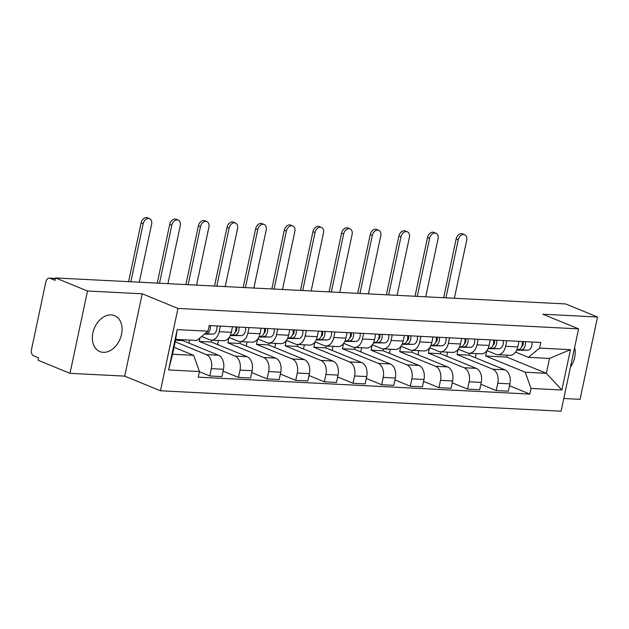 <?xml version="1.0" encoding="UTF-8"?>
<svg xmlns="http://www.w3.org/2000/svg" width="629" height="629" viewBox="0 0 629 629"><rect width="100%" height="100%" fill="white"/><g stroke="black" fill="none" stroke-linecap="round" stroke-linejoin="round"><path stroke-width="0.94" d="M111.191 314.901A19.428 13.956 112.3 0 0 93.485 330.587A19.428 13.956 112.3 0 0 99.846 351.595A19.428 13.956 112.3 0 0 103.227 352.342A19.428 13.956 112.3 0 0 120.933 336.657A19.428 13.956 112.3 0 0 114.572 315.648A19.428 13.956 112.3 0 0 111.191 314.901M563.781 398.511L580.048 399.344L597.55 317.008L565.644 303.941L55.596 277.939L87.502 291.007L70 373.335L124.715 376.126L160.466 390.774L561.092 411.193L578.586 328.865L177.968 308.438L142.217 293.79L87.502 291.007M70 373.335L38.094 360.268L38.605 357.87L33.636 355.833A4.977 3.357 -87.1 0 1 31.45 349.716L45.886 281.792A4.977 3.357 -87.1 0 1 49.353 278.128L55.486 278.443M597.55 317.008L542.835 314.217L578.586 328.865M55.462 278.576L50.116 278.301L55.085 280.337L55.596 277.939M50.116 278.301A4.977 3.357 -87.1 0 0 49.353 278.128M175.177 341.83L206.336 354.591A11.456 7.729 92.9 0 1 211.36 368.657L209.803 375.977L221.919 376.59L223.476 369.27A11.456 7.729 -87.1 0 0 218.452 355.212L182.701 340.564L182.874 339.731M211.258 340.108L223.374 340.729A11.456 7.729 -87.1 0 0 231.338 332.309L219.214 331.687A11.456 7.729 92.9 0 1 211.258 340.108A11.456 7.729 92.9 0 1 209.496 339.707L201.618 336.484M219.214 331.687L220.402 326.129M199.409 371.715L209.803 375.977M231.338 332.309L232.518 326.75M199.983 337.836L199.22 341.405L234.971 356.053A11.456 7.729 92.9 0 1 240.003 370.111L238.446 377.431L250.562 378.053L252.119 370.733A11.456 7.729 -87.1 0 0 247.095 356.667L211.336 342.027L211.745 340.132M249.037 327.591L247.857 333.15A11.456 7.729 92.9 0 1 239.901 341.571A11.456 7.729 92.9 0 1 238.139 341.17L229.129 337.482M188.928 343.119L189.573 340.077M223.083 371.141L238.446 377.431M239.901 341.571L252.017 342.184A11.456 7.729 -87.1 0 0 259.974 333.763L261.161 328.212M228.956 337.71L227.863 342.868L263.614 357.516A11.456 7.729 92.9 0 1 268.646 371.574L267.089 378.894L279.205 379.515L280.762 372.195A11.456 7.729 -87.1 0 0 275.73 358.129L239.979 343.489L240.38 341.594M277.68 329.053L276.501 334.612A11.456 7.729 92.9 0 1 268.544 343.025A11.456 7.729 92.9 0 1 266.782 342.632L257.772 338.945M217.563 344.574L218.436 340.478M251.726 372.604L267.089 378.894M268.544 343.025L280.66 343.646A11.456 7.729 -87.1 0 0 288.617 335.226L289.804 329.667M257.599 339.173L256.506 344.33L292.257 358.97A11.456 7.729 92.9 0 1 297.289 373.036L295.732 380.356L307.848 380.977L309.405 373.65A11.456 7.729 -87.1 0 0 304.373 359.591L268.622 344.944L269.023 343.057M306.323 330.508L305.144 336.067A11.456 7.729 92.9 0 1 297.187 344.488A11.456 7.729 92.9 0 1 295.418 344.087L286.415 340.399M246.206 346.036L247.079 341.932M280.361 374.058L295.732 380.356M297.187 344.488L309.303 345.109A11.456 7.729 -87.1 0 0 317.26 336.688L318.439 331.129M286.242 340.635L285.149 345.793L320.9 360.433A11.456 7.729 92.9 0 1 325.924 374.499L324.375 381.819L336.491 382.432L338.048 375.112A11.456 7.729 -87.1 0 0 333.016 361.054L297.265 346.406L297.666 344.511M334.966 331.97L333.787 337.529A11.456 7.729 92.9 0 1 325.83 345.95A11.456 7.729 92.9 0 1 324.061 345.549L315.058 341.862M274.849 347.499L275.722 343.395M309.004 375.521L324.375 381.819M325.83 345.95L337.946 346.571A11.456 7.729 -87.1 0 0 345.903 338.15L347.082 332.592M314.885 342.097L313.792 347.247L349.543 361.895A11.456 7.729 92.9 0 1 354.567 375.953L353.011 383.273L365.135 383.894L366.691 376.574A11.456 7.729 -87.1 0 0 361.659 362.508L325.908 347.868L326.309 345.974M363.609 333.433L362.43 338.992A11.456 7.729 92.9 0 1 354.473 347.412A11.456 7.729 92.9 0 1 352.704 347.011L343.701 343.324M303.493 348.953L304.365 344.857M337.647 376.983L353.011 383.273M354.473 347.412L366.589 348.026A11.456 7.729 -87.1 0 0 374.546 339.605L375.725 334.046M343.528 343.552L342.435 348.71L378.186 363.35A11.456 7.729 92.9 0 1 383.21 377.416L381.654 384.736L393.778 385.357L395.327 378.037A11.456 7.729 -87.1 0 0 390.302 363.971L354.552 349.331L354.953 347.436M392.252 334.895L391.073 340.454A11.456 7.729 92.9 0 1 383.108 348.867A11.456 7.729 92.9 0 1 381.347 348.474L372.344 344.786M332.136 350.416L333.008 346.32M366.29 378.446L381.654 384.736M383.108 348.867L395.232 349.488A11.456 7.729 -87.1 0 0 403.189 341.067L404.368 335.509M372.171 345.014L371.071 350.172L406.829 364.812A11.456 7.729 92.9 0 1 411.853 378.878L410.297 386.198L422.413 386.811L423.97 379.491A11.456 7.729 -87.1 0 0 418.945 365.433L383.195 350.785L383.596 348.898M420.895 336.35L419.708 341.909A11.456 7.729 92.9 0 1 411.751 350.329A11.456 7.729 92.9 0 1 409.99 349.928L400.988 346.241M360.779 351.878L361.651 347.774M394.933 379.9L410.297 386.198M411.751 350.329L423.867 350.951A11.456 7.729 -87.1 0 0 431.832 342.53L433.011 336.971M400.815 346.477L399.714 351.627L435.465 366.275A11.456 7.729 92.9 0 1 440.497 380.341L438.94 387.661L451.056 388.274L452.613 380.954A11.456 7.729 -87.1 0 0 447.589 366.896L411.83 352.248L412.239 350.353M449.538 337.812L448.351 343.371A11.456 7.729 92.9 0 1 440.394 351.792A11.456 7.729 92.9 0 1 438.633 351.391L429.623 347.703M389.422 353.341L390.294 349.237M423.576 381.363L438.94 387.661M440.394 351.792L452.51 352.405A11.456 7.729 -87.1 0 0 460.475 343.992L461.655 338.433M429.458 347.939L428.357 353.089L464.108 367.737A11.456 7.729 92.9 0 1 469.14 381.795L467.583 389.115L479.699 389.736L481.256 382.416A11.456 7.729 -87.1 0 0 476.232 368.35L440.473 353.71L440.882 351.815M478.174 339.275L476.994 344.834A11.456 7.729 92.9 0 1 469.037 353.254A11.456 7.729 92.9 0 1 467.276 352.853L458.266 349.166M418.057 354.795L418.93 350.699M452.22 382.825L467.583 389.115M469.037 353.254L481.154 353.868A11.456 7.729 -87.1 0 0 489.11 345.447L490.298 339.888M458.093 349.394L457 354.552L492.751 369.192A11.456 7.729 92.9 0 1 497.783 383.258L496.226 390.578L508.342 391.199L509.899 383.879A11.456 7.729 -87.1 0 0 504.867 369.813L469.116 355.173L469.517 353.278M506.817 340.737L505.637 346.288A11.456 7.729 92.9 0 1 497.681 354.709A11.456 7.729 92.9 0 1 495.919 354.316L486.909 350.62M446.7 356.258L447.573 352.154M480.863 384.288L496.226 390.578M497.681 354.709L509.797 355.33A11.456 7.729 -87.1 0 0 517.753 346.909L518.941 341.35M457 354.552L469.116 355.173M428.357 353.089L440.473 353.71M399.714 351.627L411.83 352.248M371.071 350.172L383.195 350.785M342.435 348.71L354.552 349.331M313.792 347.247L325.908 347.868M285.149 345.793L297.265 346.406M256.506 344.33L268.622 344.944M227.863 342.868L239.979 343.489M199.22 341.405L211.336 342.027M175.53 340.203L182.701 340.564M193.653 355.322L199.448 371.527L168.603 369.954L177.174 329.627L208.018 331.2L196.822 340.446L175.703 339.369L172.543 354.245L193.653 355.322L174.021 347.287M486.736 350.856L485.643 356.014L506.754 357.091L546.357 373.312L549.518 358.428L528.407 357.351L539.603 348.104L540.806 342.467L209.221 325.563L208.018 331.2M539.603 348.104L570.456 349.677L561.878 390.004L531.033 388.431L525.239 372.234L546.357 373.312L561.878 390.004M199.448 371.527L198.253 377.164L529.838 394.076L531.033 388.431M160.466 390.774L177.968 308.438M124.715 376.126L142.217 293.79M570.448 367.163A19.428 13.956 112.3 0 0 574.623 347.53M506.754 357.091L507.163 355.196M485.643 356.014L525.239 372.234M528.407 357.351L515.552 352.083M509.498 385.742L529.838 394.076M475.343 357.72L476.216 353.616M168.603 369.954L172.543 354.245M177.174 329.627L175.703 339.369M549.518 358.428L570.456 349.677M128.607 281.658A12.58 8.484 92.9 0 1 128.623 281.58L141.1 222.886A5.724 4.112 -67.7 0 1 147.493 217.807L149.576 218.656A5.724 4.112 112.3 0 0 143.184 223.743L130.848 281.776M139.292 282.201L151.628 224.176A5.724 4.112 112.3 0 0 149.576 218.656M204.881 333.795L205.998 333.795A6.227 4.199 -87.1 0 0 210.212 325.61M204.48 334.125L212.602 334.133A6.227 4.199 -87.1 0 0 216.824 325.948M157.25 283.121A12.58 8.484 92.9 0 1 157.266 283.034L169.744 224.349A5.724 4.112 -67.7 0 1 176.136 219.262L178.219 220.119A5.724 4.112 112.3 0 0 171.827 225.206L159.491 283.231M167.935 283.663L180.271 225.63A5.724 4.112 112.3 0 0 178.219 220.119M235.277 331.908A2.988 2.013 -87.1 0 0 236.307 326.938M230.395 335.249L234.641 335.257A6.227 4.199 -87.1 0 0 238.855 327.072M230.245 335.579L241.245 335.595A6.227 4.199 -87.1 0 0 245.467 327.41M230.458 335.092L231.519 335.1A6.227 4.199 -87.1 0 0 235.733 326.915M185.893 284.583A12.58 8.484 92.9 0 1 185.909 284.497L198.387 225.811A5.724 4.112 -67.7 0 1 204.779 220.724L206.862 221.581A5.724 4.112 112.3 0 0 200.47 226.66L188.134 284.693M196.578 285.126L208.914 227.093A5.724 4.112 112.3 0 0 206.862 221.581M263.921 333.37A2.988 2.013 -87.1 0 0 264.951 328.401M259.038 336.712L263.284 336.719A6.227 4.199 -87.1 0 0 267.498 328.535M258.889 337.042L269.888 337.05A6.227 4.199 -87.1 0 0 274.11 328.865M259.101 336.554L260.162 336.554A6.227 4.199 -87.1 0 0 264.377 328.369M214.536 286.038A12.58 8.484 92.9 0 1 214.552 285.959L227.03 227.266A5.724 4.112 -67.7 0 1 233.422 222.186L235.505 223.036A5.724 4.112 112.3 0 0 229.113 228.123L216.777 286.156M225.221 286.588L237.558 228.555A5.724 4.112 112.3 0 0 235.505 223.036M292.564 334.832A2.988 2.013 -87.1 0 0 293.594 329.863M287.681 338.174L291.919 338.174A6.227 4.199 -87.1 0 0 296.141 329.989M287.532 338.504L298.531 338.512A6.227 4.199 -87.1 0 0 302.753 330.327M287.744 338.017L288.797 338.017A6.227 4.199 -87.1 0 0 293.02 329.832M243.179 287.5A12.58 8.484 92.9 0 1 243.195 287.422L255.665 228.728A5.724 4.112 -67.7 0 1 262.065 223.641L264.149 224.498A5.724 4.112 112.3 0 0 257.756 229.585L245.42 287.618M253.864 288.043L266.201 230.017A5.724 4.112 112.3 0 0 264.149 224.498M321.207 336.295A2.988 2.013 -87.1 0 0 322.237 331.326M316.324 339.629L320.562 339.636A6.227 4.199 -87.1 0 0 324.784 331.452M316.167 339.959L327.174 339.974A6.227 4.199 -87.1 0 0 331.389 331.79M316.387 339.479L317.441 339.479A6.227 4.199 -87.1 0 0 321.663 331.294M271.814 288.963A12.58 8.484 92.9 0 1 271.838 288.876L284.308 230.19A5.724 4.112 -67.7 0 1 290.708 225.103L292.792 225.96A5.724 4.112 112.3 0 0 286.392 231.047L274.063 289.073M282.507 289.505L294.844 231.472A5.724 4.112 112.3 0 0 292.792 225.96M349.842 337.749A2.988 2.013 -87.1 0 0 350.88 332.78M344.959 341.091L349.205 341.099A6.227 4.199 -87.1 0 0 353.427 332.914M344.81 341.421L355.817 341.437A6.227 4.199 -87.1 0 0 360.032 333.252M345.03 340.934L346.084 340.942A6.227 4.199 -87.1 0 0 350.306 332.757M300.458 290.425A12.58 8.484 92.9 0 1 300.481 290.339L312.951 231.653A5.724 4.112 -67.7 0 1 319.343 226.566L321.427 227.423A5.724 4.112 112.3 0 0 315.035 232.502L302.698 290.535M311.151 290.968L323.479 232.934A5.724 4.112 112.3 0 0 321.427 227.423M378.485 339.212A2.988 2.013 -87.1 0 0 379.523 334.243M373.602 342.553L377.848 342.561A6.227 4.199 -87.1 0 0 382.07 334.376M373.453 342.884L384.461 342.891A6.227 4.199 -87.1 0 0 388.675 334.707M373.673 342.396L374.727 342.396A6.227 4.199 -87.1 0 0 378.949 334.211M329.101 291.88A12.58 8.484 92.9 0 1 329.116 291.801L341.594 233.107A5.724 4.112 -67.7 0 1 347.986 228.028L350.07 228.877A5.724 4.112 112.3 0 0 343.678 233.964L331.341 291.998M339.786 292.43L352.122 234.397A5.724 4.112 112.3 0 0 350.07 228.877M407.128 340.674A2.988 2.013 -87.1 0 0 408.166 335.705M402.245 344.016L406.491 344.016A6.227 4.199 -87.1 0 0 410.706 335.831M402.096 344.346L413.104 344.354A6.227 4.199 -87.1 0 0 417.318 336.169M402.316 343.859L403.37 343.859A6.227 4.199 -87.1 0 0 407.584 335.674M357.744 293.342A12.58 8.484 92.9 0 1 357.759 293.263L370.237 234.57A5.724 4.112 -67.7 0 1 376.629 229.483L378.713 230.34A5.724 4.112 112.3 0 0 372.321 235.427L359.985 293.46M368.429 293.885L380.765 235.859A5.724 4.112 112.3 0 0 378.713 230.34M435.771 342.137A2.988 2.013 -87.1 0 0 436.809 337.168M430.889 345.47L435.134 345.478A6.227 4.199 -87.1 0 0 439.349 337.293M430.739 345.801L441.739 345.816A6.227 4.199 -87.1 0 0 445.961 337.631M430.959 345.321L432.013 345.321A6.227 4.199 -87.1 0 0 436.227 337.136M386.387 294.804A12.58 8.484 92.9 0 1 386.403 294.718L398.88 236.032A5.724 4.112 -67.7 0 1 405.273 230.945L407.356 231.802A5.724 4.112 112.3 0 0 400.964 236.881L388.628 294.915M397.072 295.347L409.408 237.314A5.724 4.112 112.3 0 0 407.356 231.802M464.414 343.591A2.988 2.013 -87.1 0 0 465.444 338.622M459.532 346.933L463.777 346.941A6.227 4.199 -87.1 0 0 467.992 338.756M459.382 347.263L470.382 347.279A6.227 4.199 -87.1 0 0 474.604 339.094M459.595 346.776L460.656 346.783A6.227 4.199 -87.1 0 0 464.87 338.599M415.03 296.259A12.58 8.484 92.9 0 1 415.046 296.18L427.523 237.495A5.724 4.112 -67.7 0 1 433.916 232.408L435.999 233.257A5.724 4.112 112.3 0 0 429.607 238.344L417.271 296.377M425.715 296.809L438.051 238.776A5.724 4.112 112.3 0 0 435.999 233.257M493.057 345.054A2.988 2.013 -87.1 0 0 494.087 340.085M488.175 348.395L492.421 348.395A6.227 4.199 -87.1 0 0 496.635 340.218M488.025 348.725L499.025 348.733A6.227 4.199 -87.1 0 0 503.247 340.548M488.238 348.238L489.299 348.238A6.227 4.199 -87.1 0 0 493.513 340.053M443.673 297.721A12.58 8.484 92.9 0 1 443.689 297.643L456.167 238.949A5.724 4.112 -67.7 0 1 462.559 233.87L464.642 234.719A5.724 4.112 112.3 0 0 458.25 239.806L445.914 297.839M454.358 298.272L466.694 240.239A5.724 4.112 112.3 0 0 464.642 234.719M521.7 346.516A2.988 2.013 -87.1 0 0 522.73 341.547M516.818 349.858L521.056 349.858A6.227 4.199 -87.1 0 0 525.278 341.673M516.661 350.188L527.668 350.196A6.227 4.199 -87.1 0 0 531.89 342.011M516.881 349.7L517.934 349.7A6.227 4.199 -87.1 0 0 522.156 341.516M504.867 369.813L492.751 369.192M476.232 368.35L464.108 367.737M447.589 366.896L435.465 366.275M418.945 365.433L406.829 364.812M390.302 363.971L378.186 363.35M361.659 362.508L349.543 361.895M333.016 361.054L320.9 360.433M304.373 359.591L292.257 358.97M275.73 358.129L263.614 357.516M247.095 356.667L234.971 356.053M218.452 355.212L206.336 354.591M489.11 345.447L476.994 344.834M460.475 343.992L448.351 343.371M431.832 342.53L419.708 341.909M403.189 341.067L391.073 340.454M374.546 339.605L362.43 338.992M345.903 338.15L333.787 337.529M317.26 336.688L305.144 336.067M288.617 335.226L276.501 334.612M259.974 333.763L247.857 333.15M517.753 346.909L505.637 346.288M481.256 382.416L469.14 381.795M452.613 380.954L440.497 380.341M423.97 379.491L411.853 378.878M395.327 378.037L383.21 377.416M366.691 376.574L354.567 375.953M338.048 375.112L325.924 374.499M309.405 373.65L297.289 373.036M280.762 372.195L268.646 371.574M252.119 370.733L240.003 370.111M223.476 369.27L211.36 368.657M509.899 383.879L497.783 383.258M143.184 223.743L141.1 222.886M205.998 333.795L212.602 334.133M171.827 225.206L169.744 224.349M234.641 335.257L241.245 335.595M230.481 335.045L231.519 335.1M200.47 226.66L198.387 225.811M263.284 336.719L269.888 337.05M259.124 336.507L260.162 336.554M229.113 228.123L227.03 227.266M291.919 338.174L298.531 338.512M287.767 337.962L288.797 338.017M257.756 229.585L255.665 228.728M320.562 339.636L327.174 339.974M316.411 339.424L317.441 339.479M286.392 231.047L284.308 230.19M349.205 341.099L355.817 341.437M345.054 340.887L346.084 340.942M315.035 232.502L312.951 231.653M377.848 342.561L384.461 342.891M373.697 342.349L374.727 342.396M343.678 233.964L341.594 233.107M406.491 344.016L413.104 344.354M402.332 343.804L403.37 343.859M372.321 235.427L370.237 234.57M435.134 345.478L441.739 345.816M430.975 345.266L432.013 345.321M400.964 236.881L398.88 236.032M463.777 346.941L470.382 347.279M459.618 346.728L460.656 346.783M429.607 238.344L427.523 237.495M492.421 348.395L499.025 348.733M488.261 348.191L489.299 348.238M458.25 239.806L456.167 238.949M521.056 349.858L527.668 350.196M516.904 349.645L517.934 349.7"/></g></svg>
